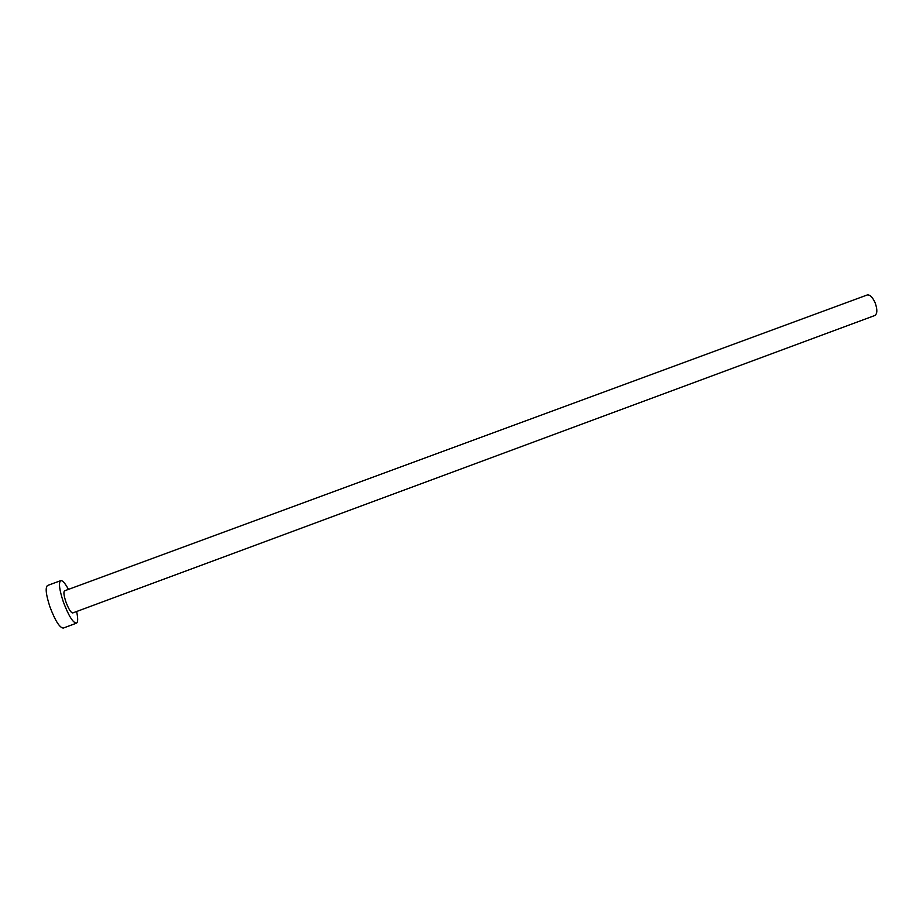 <?xml version="1.0" encoding="UTF-8"?>
<svg xmlns="http://www.w3.org/2000/svg" width="923" height="923" viewBox="0 0 923 923"><rect width="100%" height="100%" fill="white"/><g stroke="black" fill="none" stroke-linecap="round" stroke-linejoin="round"><path stroke-width="1.38" d="M875.131 302.802C877.496 309.493 877.392 313.728 874.831 315.504L72.721 612.953C70.886 612.734 68.625 609.053 65.914 601.9C63.837 595.566 63.375 591.874 64.541 590.835L867.239 294.968C869.928 294.541 872.558 297.16 875.131 302.802M68.44 589.393C65.106 583.209 62.533 580.29 60.71 580.636C58.461 582.609 59.337 589.693 63.341 601.923C68.567 615.722 72.94 622.806 76.436 623.187C78.04 622.264 78.097 618.375 76.609 611.511M60.71 580.636L47.523 585.494C45.146 587.501 45.942 594.631 49.934 606.873C55.172 620.683 59.614 627.755 63.272 628.078L76.436 623.187"/></g></svg>
